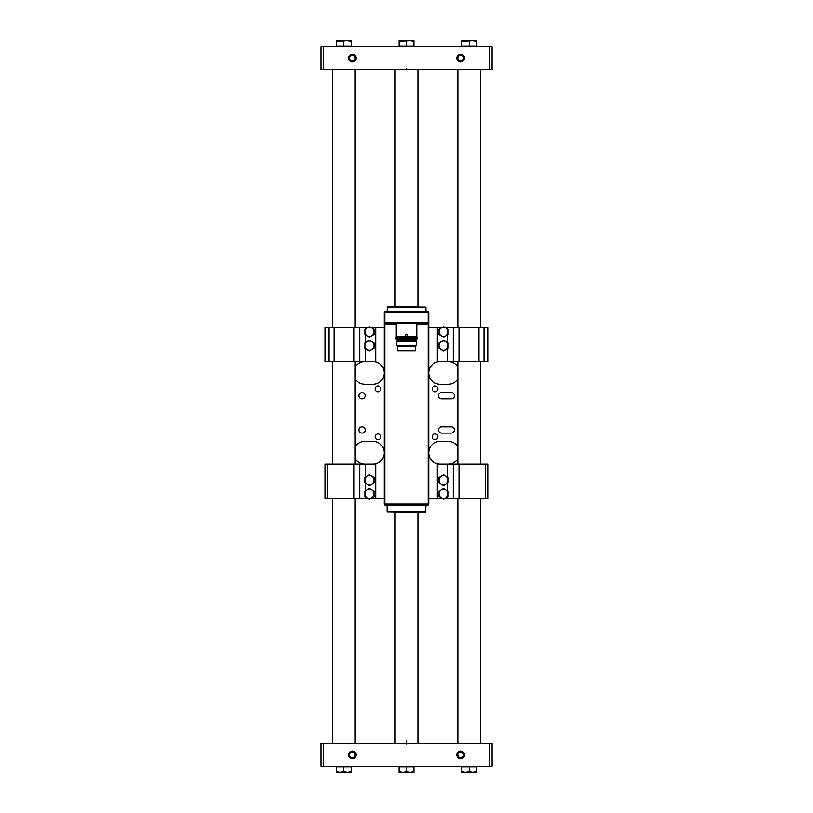 <?xml version="1.0" encoding="UTF-8"?>
<svg xmlns="http://www.w3.org/2000/svg" width="813" height="813" viewBox="0 0 813 813"><rect width="100%" height="100%" fill="white"/><g stroke="black" fill="none" stroke-linecap="round" stroke-linejoin="round"><path stroke-width="1.22" d="M356.206 754.901A3.882 3.882 0 0 0 352.334 751.029A3.882 3.882 0 0 0 348.452 754.901A3.882 3.882 0 0 0 352.334 758.783A3.882 3.882 0 0 0 356.206 754.901M355.179 754.901A2.856 2.856 0 0 0 352.334 752.055A2.856 2.856 0 0 0 349.478 754.901A2.856 2.856 0 0 0 352.334 757.757A2.856 2.856 0 0 0 355.179 754.901M464.548 754.901A3.882 3.882 0 0 0 460.666 751.029A3.882 3.882 0 0 0 456.794 754.901A3.882 3.882 0 0 0 460.666 758.783A3.882 3.882 0 0 0 464.548 754.901M463.522 754.901A2.856 2.856 0 0 0 460.666 752.055A2.856 2.856 0 0 0 457.821 754.901A2.856 2.856 0 0 0 460.666 757.757A2.856 2.856 0 0 0 463.522 754.901M489.751 766.303L489.751 743.499L492.028 743.499L492.028 766.303L320.972 766.303L320.972 743.499L323.249 743.499L323.249 766.303M489.751 743.499L406.846 743.499L406.5 744.088L406.154 743.499L323.249 743.499M395.098 69.501L395.098 306.572M395.098 512.302L395.098 743.499M406.215 743.6L406.215 740.877L406.785 740.877L406.785 743.6M417.902 69.501L417.902 306.572M417.902 512.302L417.902 743.499M480.625 743.499L480.625 498.389M480.625 463.999L480.625 361.541M480.625 327.161L480.625 69.501M457.821 743.499L457.821 498.389M457.821 463.999L457.821 361.541M457.821 327.161L457.821 69.501M355.179 743.499L355.179 498.389M355.179 463.999L355.179 361.541M355.179 327.161L355.179 69.501M332.375 743.499L332.375 498.389M332.375 463.999L332.375 361.541M332.375 327.161L332.375 69.501M456.794 58.099A3.882 3.882 0 0 0 460.666 61.971A3.882 3.882 0 0 0 464.548 58.099A3.882 3.882 0 0 0 460.666 54.217A3.882 3.882 0 0 0 456.794 58.099M457.821 58.099A2.856 2.856 0 0 0 460.666 60.945A2.856 2.856 0 0 0 463.522 58.099A2.856 2.856 0 0 0 460.666 55.243A2.856 2.856 0 0 0 457.821 58.099M348.452 58.099A3.882 3.882 0 0 0 352.334 61.971A3.882 3.882 0 0 0 356.206 58.099A3.882 3.882 0 0 0 352.334 54.217A3.882 3.882 0 0 0 348.452 58.099M349.478 58.099A2.856 2.856 0 0 0 352.334 60.945A2.856 2.856 0 0 0 355.179 58.099A2.856 2.856 0 0 0 352.334 55.243A2.856 2.856 0 0 0 349.478 58.099M323.249 46.697L323.249 69.501L320.972 69.501L320.972 46.697L492.028 46.697L492.028 69.501L489.751 69.501L489.751 46.697M323.249 69.501L406.154 69.501L406.5 68.912L406.846 69.501L489.751 69.501M351.196 46.697L351.196 46.006L336.369 46.006L336.369 41.311L347.486 40.65L336.369 40.65L336.369 41.311M336.369 46.697L336.369 46.006M351.196 40.65L347.486 40.65L351.196 41.311L351.196 40.65M351.196 46.006L351.196 41.311M343.777 46.006L343.777 41.311M476.631 46.697L476.631 46.006L461.804 46.006L461.804 41.311L472.922 40.65L461.804 40.65L461.804 41.311M461.804 46.697L461.804 46.006M476.631 40.65L472.922 40.65L476.631 41.311L476.631 40.65M476.631 46.006L476.631 41.311M469.223 46.006L469.223 41.311M413.908 46.697L413.908 46.006L399.092 46.006L399.092 41.311L410.209 40.65L399.092 40.65L399.092 41.311M399.092 46.697L399.092 46.006M413.908 40.65L410.209 40.65L413.908 41.311L413.908 40.65M413.908 46.006L413.908 41.311M406.5 46.006L406.5 41.311M476.631 766.303L476.631 771.689L472.922 772.35L476.631 772.35L476.631 771.689M461.804 766.303L461.804 766.994L476.631 766.994M465.514 772.35L472.922 772.35L469.223 771.689L465.514 772.35L461.804 771.689L461.804 772.35L465.514 772.35M469.223 766.994L469.223 771.689M461.804 766.994L461.804 771.689M351.196 766.303L351.196 771.689L347.486 772.35L351.196 772.35L351.196 771.689M336.369 766.303L336.369 766.994L351.196 766.994M340.078 772.35L347.486 772.35L343.777 771.689L340.078 772.35L336.369 771.689L336.369 772.35L340.078 772.35M343.777 766.994L343.777 771.689M336.369 766.994L336.369 771.689M413.908 766.303L413.908 771.689L410.209 772.35L413.908 772.35L413.908 771.689M399.092 766.303L399.092 766.994L413.908 766.994M402.791 772.35L410.209 772.35L406.5 771.689L402.791 772.35L399.092 771.689L399.092 772.35L402.791 772.35M406.5 766.994L406.5 771.689M399.092 766.994L399.092 771.689M397.181 338.056A0.742 0.742 0 0 1 395.779 337.71A0.742 0.742 0 0 1 397.181 337.365M415.819 338.056A0.742 0.742 0 0 0 417.221 337.71A0.742 0.742 0 0 0 415.819 337.365M396.236 323.34L396.236 336.795L405.646 336.795L405.646 334.234L407.354 334.234L407.354 336.795L416.764 336.795L416.764 323.34M396.236 339.306L416.764 339.306L416.764 338.625L396.236 338.625L396.236 339.306M397.547 339.306L397.547 340.444L415.453 340.444L415.453 339.306M397.547 340.444L396.805 341.186L416.195 341.186L415.453 340.444M416.195 345.688L415.626 346.257L397.374 346.257L396.805 345.688L416.195 345.688L416.195 341.186M396.805 345.688L396.805 341.186M397.638 346.257L397.638 350.708L415.362 350.708L415.362 346.257M407.354 336.795L405.646 336.795M387.11 511.784L425.606 512.068L425.89 505.229L385.403 505.229L387.11 505.229L387.11 511.784L425.89 511.784M425.89 307.09L387.395 306.806L387.11 311.369L425.89 311.369L425.89 307.09L387.11 307.09M384.285 499.528L384.346 504.09L428.166 504.09L428.166 312.507L427.028 311.369A1.138 1.138 0 0 1 428.166 312.507L384.834 312.507L384.834 319.916L384.264 319.916L384.264 312.507L385.972 311.369L384.264 312.507A1.138 1.138 0 0 1 385.403 311.369A6.839 4.644 -94.1 0 0 385.89 311.369M385.972 505.229A1.138 1.138 0 0 1 384.834 504.09A1.138 1.138 0 0 0 385.972 505.229A1.138 1.138 0 0 1 384.834 504.09L384.834 319.916L384.264 319.916L384.264 504.09L385.403 505.229A1.138 1.138 0 0 1 384.264 504.09A1.138 1.138 0 0 0 385.403 505.229L385.403 505.229A1.138 1.057 90 0 1 384.346 504.09L384.264 504.09M427.028 505.229A1.138 1.138 0 0 0 428.166 504.09A1.138 1.138 0 0 1 427.028 505.229A1.138 1.138 0 0 0 428.166 504.09L428.736 504.09L428.736 312.507L427.597 311.369L425.89 311.369M428.736 319.916L428.166 319.916L428.736 319.916L428.736 312.507A1.138 1.138 0 0 0 427.597 311.369L385.972 311.369A1.138 1.138 0 0 0 384.834 312.507A1.138 1.138 0 0 1 385.972 311.369M426.54 324.478A1.138 1.057 -90 0 1 427.597 323.34L428.166 322.771A0.569 0.569 0 0 1 427.597 323.34L385.403 323.34A1.138 1.057 -90 0 1 386.46 324.478L385.403 323.34A0.569 0.569 0 0 1 384.834 322.771L428.166 322.771L426.54 324.478L416.764 324.478M387.11 311.369L385.403 311.369M428.736 504.09L427.597 505.229A1.138 1.138 0 0 0 428.736 504.09A1.138 1.138 0 0 1 427.597 505.229A1.138 1.057 90 0 0 428.654 504.09L428.715 499.528M394.163 512.068L418.837 512.068M418.837 306.806L394.163 306.806M355.179 378.949A11.402 11.402 0 0 0 364.874 384.346L372.862 384.346A11.402 11.402 0 0 0 384.264 372.943A11.402 11.402 0 0 0 372.862 361.541M457.821 366.937A11.402 11.402 0 0 0 448.126 361.541M372.862 464.172A11.402 11.402 0 0 0 384.264 452.77A11.402 11.402 0 0 0 372.862 441.368L364.874 441.368A11.402 11.402 0 0 0 355.179 446.764M457.821 446.764A11.402 11.402 0 0 0 448.126 441.368L440.138 441.368A11.402 11.402 0 0 0 428.736 452.77A11.402 11.402 0 0 0 440.138 464.172M454.396 395.748A3.14 3.14 0 0 0 451.256 392.618L441.571 392.618A3.14 3.14 0 0 0 438.431 395.748A3.14 3.14 0 0 0 441.571 398.888L451.256 398.888A3.14 3.14 0 0 0 454.396 395.748M358.889 395.748A3.14 3.14 0 0 0 362.029 398.888A3.14 3.14 0 0 0 365.159 395.748A3.14 3.14 0 0 0 362.029 392.618A3.14 3.14 0 0 0 358.889 395.748M454.396 429.965A3.14 3.14 0 0 0 451.256 426.825L441.571 426.825A3.14 3.14 0 0 0 438.431 429.965A3.14 3.14 0 0 0 441.571 433.095L451.256 433.095A3.14 3.14 0 0 0 454.396 429.965M358.889 429.965A3.14 3.14 0 0 0 362.029 433.095A3.14 3.14 0 0 0 365.159 429.965A3.14 3.14 0 0 0 362.029 426.825A3.14 3.14 0 0 0 358.889 429.965M380.84 388.909A2.856 2.856 0 0 1 377.994 391.764A2.856 2.856 0 0 1 375.139 388.909A2.856 2.856 0 0 1 377.994 386.063A2.856 2.856 0 0 1 380.84 388.909M437.861 388.909A2.856 2.856 0 0 1 435.006 391.764A2.856 2.856 0 0 1 432.16 388.909A2.856 2.856 0 0 1 435.006 386.063A2.856 2.856 0 0 1 437.861 388.909M380.84 436.805A2.856 2.856 0 0 1 377.994 439.66A2.856 2.856 0 0 1 375.139 436.805A2.856 2.856 0 0 1 377.994 433.959A2.856 2.856 0 0 1 380.84 436.805M437.861 436.805A2.856 2.856 0 0 1 435.006 439.66A2.856 2.856 0 0 1 432.16 436.805A2.856 2.856 0 0 1 435.006 433.959A2.856 2.856 0 0 1 437.861 436.805M364.874 361.541A11.402 11.402 0 0 0 355.179 366.937M355.179 458.776A11.402 11.402 0 0 0 364.874 464.172M442.343 327.334L428.736 327.334M384.264 327.334L370.657 327.334M370.657 498.389L384.264 498.389M428.736 498.389L437.292 498.389L437.292 464.172L458.959 464.172L458.959 498.389L453.258 498.389L453.258 464.172M448.126 464.172A11.402 11.402 0 0 0 457.821 458.776M440.138 361.541A11.402 11.402 0 0 0 428.736 372.943A11.402 11.402 0 0 0 440.138 384.346L448.126 384.346A11.402 11.402 0 0 0 457.821 378.949M327.243 464.172L327.243 498.389L324.966 498.389L324.966 464.172L359.742 464.172L359.742 498.389L354.041 498.389L354.041 464.172M327.243 498.389L354.041 498.389M359.742 464.172L375.708 464.172L375.708 498.389M365.444 496.784L365.444 498.389L368.218 498.389M365.444 498.389L359.742 498.389M478.908 327.334L478.908 361.541L488.034 361.541L488.034 327.334L444.782 327.334M437.292 327.334L437.292 361.541L458.959 361.541L458.959 327.334M453.258 327.334L453.258 361.541M478.908 361.541L458.959 361.541M329.052 327.334L329.052 361.541L324.966 361.541L324.966 327.334L368.218 327.334M329.052 361.541L334.092 361.541L334.092 327.334M354.041 327.334L354.041 361.541L375.708 361.541L375.708 327.334M359.742 361.541L359.742 327.334M354.041 361.541L334.092 361.541M485.757 498.389L485.757 464.172L488.034 464.172L488.034 498.389L458.959 498.389M485.757 464.172L458.959 464.172M453.258 498.389L444.782 498.389M442.343 498.389L437.292 498.389M374 345.576A4.563 4.563 0 0 1 367.161 349.529L369.437 350.84L374 348.208L374 342.944L371.724 341.623A4.563 4.563 0 0 1 374 345.576M367.161 341.623A4.563 4.563 0 0 1 371.724 341.623L369.437 340.312L367.161 341.623L364.874 342.944L364.874 345.576A4.563 4.563 0 0 1 367.161 341.623M364.874 345.576A4.563 4.563 0 0 0 367.161 349.529L364.874 348.208L364.874 345.576M364.874 331.897A4.563 4.563 0 0 1 371.724 327.944L369.437 326.623L364.874 329.255L364.874 334.529L367.161 335.84A4.563 4.563 0 0 1 364.874 331.897M371.724 335.84A4.563 4.563 0 0 1 367.161 335.84L369.437 337.161L374 334.529L374 331.897A4.563 4.563 0 0 1 371.724 335.84M374 331.897A4.563 4.563 0 0 0 371.724 327.944L374 329.255L374 331.897M481.967 327.334L456.469 327.334M481.967 464.172L456.469 464.172M356.531 464.172L331.033 464.172M356.531 327.334L331.033 327.334M448.126 345.576A4.563 4.563 0 0 1 441.276 349.529L443.563 350.84L448.126 348.208L448.126 342.944L445.839 341.623A4.563 4.563 0 0 1 448.126 345.576M441.276 341.623A4.563 4.563 0 0 1 445.839 341.623L443.563 340.312L441.276 341.623L439 342.944L439 345.576A4.563 4.563 0 0 1 441.276 341.623M439 345.576A4.563 4.563 0 0 0 441.276 349.529L439 348.208L439 345.576M374 493.826A4.563 4.563 0 0 1 367.161 497.769L369.437 499.091L374 496.458L374 491.194L371.724 489.873A4.563 4.563 0 0 1 374 493.826M367.161 489.873A4.563 4.563 0 0 1 371.724 489.873L369.437 488.552L364.874 491.194L364.874 493.826A4.563 4.563 0 0 1 367.161 489.873M364.874 493.826A4.563 4.563 0 0 0 367.161 497.769L364.874 496.458L364.874 493.826M448.126 493.826A4.563 4.563 0 0 1 441.276 497.769L443.563 499.091L448.126 496.458L448.126 491.194L445.839 489.873A4.563 4.563 0 0 1 448.126 493.826M441.276 489.873A4.563 4.563 0 0 1 445.839 489.873L443.563 488.552L441.276 489.873L439 491.194L439 493.826A4.563 4.563 0 0 1 441.276 489.873M439 493.826A4.563 4.563 0 0 0 441.276 497.769L439 496.458L439 493.826M439 331.897A4.563 4.563 0 0 1 445.839 327.944L443.563 326.623L439 329.255L439 334.529L441.276 335.84A4.563 4.563 0 0 1 439 331.897M445.839 335.84A4.563 4.563 0 0 1 441.276 335.84L443.563 337.161L448.126 334.529L448.126 331.897A4.563 4.563 0 0 1 445.839 335.84M448.126 331.897A4.563 4.563 0 0 0 445.839 327.944L448.126 329.255L448.126 331.897M364.874 480.137A4.563 4.563 0 0 1 371.724 476.184L369.437 474.873L364.874 477.505L364.874 482.77L367.161 484.091A4.563 4.563 0 0 1 364.874 480.137M371.724 484.091A4.563 4.563 0 0 1 367.161 484.091L369.437 485.402L371.724 484.091L374 482.77L374 480.137A4.563 4.563 0 0 1 371.724 484.091M374 480.137A4.563 4.563 0 0 0 371.724 476.184L374 477.505L374 480.137M439 480.137A4.563 4.563 0 0 1 445.839 476.184L443.563 474.873L439 477.505L439 482.77L441.276 484.091A4.563 4.563 0 0 1 439 480.137M445.839 484.091A4.563 4.563 0 0 1 441.276 484.091L443.563 485.402L445.839 484.091L448.126 482.77L448.126 480.137A4.563 4.563 0 0 1 445.839 484.091M448.126 480.137A4.563 4.563 0 0 0 445.839 476.184L448.126 477.505L448.126 480.137M396.236 324.478L386.46 324.478M384.925 323.086L384.834 322.771A0.569 0.569 0 0 0 385.403 323.34M428.166 312.507L428.736 312.507M365.444 464.172L365.444 477.18M365.444 483.105L365.444 490.859M483.948 327.334L483.948 361.541M447.557 327.334L447.557 328.93M447.557 334.854L447.557 342.619M447.557 348.543L447.557 361.541M365.444 361.541L365.444 348.543M365.444 342.619L365.444 334.854M365.444 328.93L365.444 327.334M447.557 498.389L447.557 496.784M447.557 490.859L447.557 483.105M447.557 477.18L447.557 464.172M396.52 338.452L416.48 338.452M416.48 336.968L396.52 336.968"/></g></svg>
